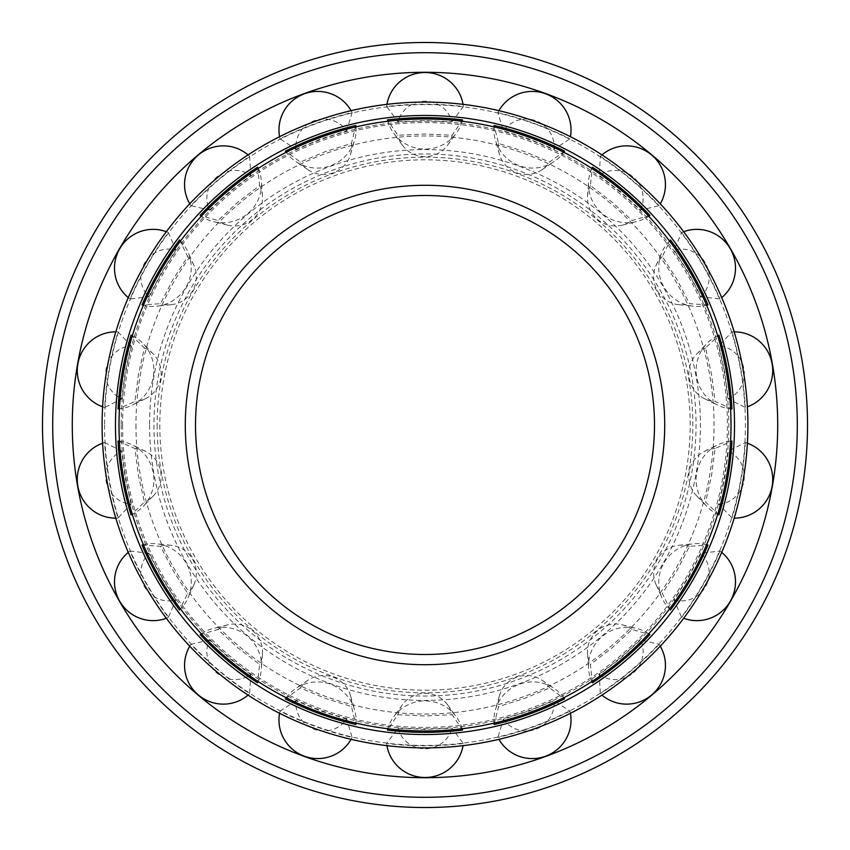 <?xml version="1.0" encoding="UTF-8"?>
<svg xmlns="http://www.w3.org/2000/svg" width="850" height="850" viewBox="0 0 850 850"><rect width="100%" height="100%" fill="white"/><g stroke="black" fill="none" stroke-linecap="round" stroke-linejoin="round"><path stroke-width="0.64" stroke-dasharray="4.25 3.19" d="M159.811 425A265.189 265.189 0 0 0 557.589 654.659A265.189 265.189 0 0 0 557.589 195.341A265.189 265.189 0 0 0 159.811 425M153.946 425A271.054 271.054 0 0 0 560.522 659.738A271.054 271.054 0 0 0 560.522 190.262A271.054 271.054 0 0 0 153.946 425M195.5 425A229.5 229.5 0 0 0 539.75 623.751A229.5 229.5 0 0 0 539.75 226.249A229.5 229.5 0 0 0 195.5 425M119 425A306 306 0 0 0 578 690.009A306 306 0 0 0 578 159.991A306 306 0 0 0 119 425M121.178 425A303.822 303.822 0 0 0 576.916 688.117A303.822 303.822 0 0 0 576.916 161.883A303.822 303.822 0 0 0 121.178 425M149.579 425A275.421 275.421 0 0 0 562.711 663.521A275.421 275.421 0 0 0 562.711 186.479A275.421 275.421 0 0 0 149.579 425M157.154 425A267.846 267.846 0 0 0 558.918 656.954A267.846 267.846 0 0 0 558.918 193.046A267.846 267.846 0 0 0 157.154 425M104.571 425A320.429 320.429 0 0 0 585.214 702.493A320.429 320.429 0 0 0 585.214 147.507A320.429 320.429 0 0 0 104.571 425M42.5 425A382.5 382.5 0 0 0 616.25 756.256A382.5 382.5 0 0 0 616.25 93.744A382.5 382.5 0 0 0 42.5 425A382.5 382.5 0 0 0 616.25 756.256A382.5 382.5 0 0 0 616.25 93.744A382.5 382.5 0 0 0 42.5 425M122.581 425A302.419 302.419 0 0 0 576.204 686.906A302.419 302.419 0 0 0 576.204 163.094A302.419 302.419 0 0 0 122.581 425M463.356 743.495C437.782 746.513 412.218 746.513 386.644 743.495L398.013 728.216L425 729.396L451.987 728.216L463.356 743.495A38.601 38.292 180 0 1 463.048 745.652M570.424 713.299A38.601 38.292 160 0 0 569.978 711.174L554.072 700.697L529.114 711.046L503.338 719.164L497.888 737.407A38.601 38.292 160 0 0 498.918 739.33M569.978 711.174C546.975 722.744 522.952 731.489 497.888 737.407M346.662 130.836L352.112 112.593C327.048 118.511 303.025 127.256 280.022 138.826L295.928 149.303A27.933 27.71 160 0 1 346.662 130.836L320.886 138.954L295.928 149.303M451.987 121.784L463.356 106.505C437.782 103.488 412.218 103.488 386.644 106.505L398.013 121.784A27.933 27.71 180 0 1 451.987 121.784L425 120.604L398.013 121.784M660.259 646.181A38.601 38.292 140 0 0 659.111 644.332L640.581 639.933L620.659 658.187L599.229 674.624L600.344 693.643A38.601 38.292 140 0 0 601.959 695.098M659.111 644.332C641.452 663.074 621.871 679.511 600.344 693.643M250.771 175.376L249.656 156.357C228.129 170.489 208.548 186.926 190.889 205.668L209.419 210.067A27.933 27.71 140 0 1 250.771 175.376L229.341 191.813L209.419 210.067M721.724 552.372A38.601 38.292 120 0 0 720.003 551.034L701.091 553.233L688.617 577.203L674.103 599.983L681.647 617.472A38.601 38.292 120 0 0 683.666 618.279M720.003 551.034C709.824 574.685 697.043 596.827 681.647 617.472M175.897 250.017L168.353 232.528C152.958 253.173 140.176 275.315 129.997 298.966L148.909 296.767A27.933 27.71 120 0 1 175.897 250.017L161.383 272.797L148.909 296.767M747.394 443.211A38.601 38.292 100 0 0 745.322 442.531L728.301 451.074L724.774 477.859L718.919 504.231L731.999 518.086A38.601 38.292 100 0 0 734.177 518.149M745.322 442.531C743.846 468.233 739.404 493.425 731.999 518.086M131.081 345.769L118.001 331.914C110.596 356.575 106.154 381.767 104.677 407.469L121.699 398.926A27.933 27.71 100 0 1 131.081 345.769L125.226 372.141L121.699 398.926M734.177 331.851A38.601 38.292 80 0 0 731.999 331.914L718.919 345.769L724.774 372.141L728.301 398.926L745.322 407.469A38.601 38.292 80 0 0 747.394 406.789M731.999 331.914C739.404 356.575 743.846 381.767 745.322 407.469M121.699 451.074L104.677 442.531C106.154 468.233 110.596 493.425 118.001 518.086L131.081 504.231A27.933 27.71 80 0 1 121.699 451.074L125.226 477.859L131.081 504.231M683.666 231.721A38.601 38.292 60 0 0 681.647 232.528L674.103 250.017L688.617 272.797L701.091 296.767L720.003 298.966A38.601 38.292 60 0 0 721.724 297.627M681.647 232.528C697.043 253.173 709.824 275.315 720.003 298.966M148.909 553.233L129.997 551.034C140.176 574.685 152.958 596.827 168.353 617.472L175.897 599.983A27.933 27.71 60 0 1 148.909 553.233L161.383 577.203L175.897 599.983M601.959 154.902A38.601 38.292 40 0 0 600.344 156.357L599.229 175.376L620.659 191.813L640.581 210.067L659.111 205.668A38.601 38.292 40 0 0 660.259 203.819M600.344 156.357C621.871 170.489 641.452 186.926 659.111 205.668M209.419 639.933L190.889 644.332C208.548 663.074 228.129 679.511 249.656 693.643L250.771 674.624A27.933 27.71 40 0 1 209.419 639.933L229.341 658.187L250.771 674.624M498.918 110.67A38.601 38.292 20 0 0 497.888 112.593L503.338 130.836L529.114 138.954L554.072 149.303L569.978 138.826A38.601 38.292 20 0 0 570.424 136.701M497.888 112.593C522.952 118.511 546.975 127.256 569.978 138.826M295.928 700.697L280.022 711.174C303.025 722.744 327.048 731.489 352.112 737.407L346.662 719.164A27.933 27.71 20 0 1 295.928 700.697L320.886 711.046L346.662 719.164M135.957 425A289.043 289.043 0 0 0 569.521 675.314A289.043 289.043 0 0 0 569.521 174.686A289.043 289.043 0 0 0 135.957 425M462.496 730.086L452.189 714.722A27.933 27.71 180 0 0 397.811 714.722L387.504 730.086M397.811 714.722L425 715.976L452.189 714.722M494.116 724.508L498.546 706.552L524.524 698.424L549.642 687.947L564.581 698.859M355.884 125.492L351.454 143.448L325.476 151.576L300.358 162.053L285.419 151.141M462.496 119.914L452.189 135.278L425 134.024L397.811 135.278L387.504 119.914M592.386 682.805L590.399 664.413L612.032 647.902L632.06 629.468L649.825 634.61M257.614 167.195L259.601 185.587L237.968 202.098L217.94 220.532L200.175 215.39M670.459 610.013L662.309 593.406L676.993 570.488L689.499 546.316L707.954 545.073M179.541 239.987L187.691 256.594L173.007 279.512L160.501 303.684L142.046 304.927M718.941 514.898L705.596 502.084L711.556 475.533L715.041 448.534L731.956 441.054M131.059 335.102L144.404 347.916L138.444 374.467L134.959 401.466L118.044 408.946M731.956 408.946L715.041 401.466L711.556 374.467L705.596 347.916L718.941 335.102M118.044 441.054L134.959 448.534L138.444 475.533L144.404 502.084L131.059 514.898M707.954 304.927L689.499 303.684L676.993 279.512L662.309 256.594L670.459 239.987M142.046 545.073L160.501 546.316L173.007 570.488L187.691 593.406L179.541 610.013M649.825 215.39L632.06 220.532L612.032 202.098L590.399 185.587L592.386 167.195M200.175 634.61L217.94 629.468L237.968 647.902L259.601 664.413L257.614 682.805M564.581 151.141L549.642 162.053L524.524 151.576L498.546 143.448L494.116 125.492M285.419 698.859L300.358 687.947L325.476 698.424L351.454 706.552L355.884 724.508M398.013 728.216A27.933 27.71 180 0 0 451.987 728.216M386.644 743.495A38.601 38.292 180 0 0 386.952 745.652M462.134 728.737A38.601 38.292 180 0 0 387.866 728.737M563.784 697.722A38.601 38.292 160 0 0 493.988 723.127M549.642 687.947A27.933 27.71 160 0 0 498.546 706.552M503.338 719.164A27.933 27.71 160 0 0 554.072 700.697M351.454 143.448A27.933 27.71 160 0 1 300.358 162.053M356.012 126.873A38.601 38.292 160 0 1 286.216 152.278M280.022 138.826A38.601 38.292 160 0 1 279.576 136.701M351.082 110.67A38.601 38.292 160 0 1 352.112 112.593M452.189 135.278A27.933 27.71 180 0 1 397.811 135.278M462.134 121.263A38.601 38.292 180 0 1 387.866 121.263M386.644 106.505A38.601 38.292 180 0 1 386.952 104.348M463.048 104.348A38.601 38.292 180 0 1 463.356 106.505M648.688 633.803A38.601 38.292 140 0 0 591.791 681.551M632.06 629.468A27.933 27.71 140 0 0 590.399 664.413M599.229 674.624A27.933 27.71 140 0 0 640.581 639.933M259.601 185.587A27.933 27.71 140 0 1 217.94 220.532M258.209 168.449A38.601 38.292 140 0 1 201.312 216.197M190.889 205.668A38.601 38.292 140 0 1 189.741 203.819M248.041 154.902A38.601 38.292 140 0 1 249.656 156.357M706.616 544.712A38.601 38.292 120 0 0 669.481 609.025M689.499 546.316A27.933 27.71 120 0 0 662.309 593.406M674.103 599.983A27.933 27.71 120 0 0 701.091 553.233M187.691 256.594A27.933 27.71 120 0 1 160.501 303.684M180.519 240.975A38.601 38.292 120 0 1 143.384 305.288M129.997 298.966A38.601 38.292 120 0 1 128.276 297.627M166.334 231.721A38.601 38.292 120 0 1 168.353 232.528M730.575 441.171A38.601 38.292 100 0 0 717.676 514.314M715.041 448.534A27.933 27.71 100 0 0 705.596 502.084M718.919 504.231A27.933 27.71 100 0 0 728.301 451.074M144.404 347.916A27.933 27.71 100 0 1 134.959 401.466M132.324 335.686A38.601 38.292 100 0 1 119.425 408.829M104.677 407.469A38.601 38.292 100 0 1 102.606 406.789M115.823 331.851A38.601 38.292 100 0 1 118.001 331.914M717.676 335.686A38.601 38.292 80 0 0 730.575 408.829M705.596 347.916A27.933 27.71 80 0 0 715.041 401.466M728.301 398.926A27.933 27.71 80 0 0 718.919 345.769M134.959 448.534A27.933 27.71 80 0 1 144.404 502.084M119.425 441.171A38.601 38.292 80 0 1 132.324 514.314M118.001 518.086A38.601 38.292 80 0 1 115.823 518.149M102.606 443.211A38.601 38.292 80 0 1 104.677 442.531M669.481 240.975A38.601 38.292 60 0 0 706.616 305.288M662.309 256.594A27.933 27.71 60 0 0 689.499 303.684M701.091 296.767A27.933 27.71 60 0 0 674.103 250.017M160.501 546.316A27.933 27.71 60 0 1 187.691 593.406M143.384 544.712A38.601 38.292 60 0 1 180.519 609.025M168.353 617.472A38.601 38.292 60 0 1 166.334 618.279M128.276 552.372A38.601 38.292 60 0 1 129.997 551.034M591.791 168.449A38.601 38.292 40 0 0 648.688 216.197M590.399 185.587A27.933 27.71 40 0 0 632.06 220.532M640.581 210.067A27.933 27.71 40 0 0 599.229 175.376M217.94 629.468A27.933 27.71 40 0 1 259.601 664.413M201.312 633.803A38.601 38.292 40 0 1 258.209 681.551M249.656 693.643A38.601 38.292 40 0 1 248.041 695.098M189.741 646.181A38.601 38.292 40 0 1 190.889 644.332M493.988 126.873A38.601 38.292 20 0 0 563.784 152.278M498.546 143.448A27.933 27.71 20 0 0 549.642 162.053M554.072 149.303A27.933 27.71 20 0 0 503.338 130.836M300.358 687.947A27.933 27.71 20 0 1 351.454 706.552M286.216 697.722A38.601 38.292 20 0 1 356.012 723.127M352.112 737.407A38.601 38.292 20 0 1 351.082 739.33M279.576 713.299A38.601 38.292 20 0 1 280.022 711.174M52.7 425A372.3 372.3 0 0 0 611.15 747.426A372.3 372.3 0 0 0 611.15 102.574A372.3 372.3 0 0 0 52.7 425M402.337 704.894L393.678 716.816M447.663 704.894L456.322 716.816M499.428 695.768L495.369 709.941M542.024 680.255L554.242 688.511M350.572 154.232L354.631 140.059M307.976 169.745L295.757 161.489M447.663 145.106L456.322 133.184M402.337 145.106L393.678 133.184M587.552 653.979L588.582 668.684M622.274 624.835L636.576 628.416M262.448 196.021L261.418 181.316M227.726 225.165L213.424 221.584M656.062 584.577L662.065 598.039M678.725 545.317L693.388 543.777M193.938 265.423L187.935 251.961M171.275 304.683L156.613 306.223M696.702 495.922L706.945 506.526M704.576 451.276L717.825 444.826M153.298 354.078L143.055 343.474M145.424 398.724L132.175 405.174M704.576 398.724L717.825 405.174M696.702 354.078L706.945 343.474M145.424 451.276L132.175 444.826M153.298 495.922L143.055 506.526M678.725 304.683L693.388 306.223M656.062 265.423L662.065 251.961M171.275 545.317L156.613 543.777M193.938 584.577L187.935 598.039M622.274 225.165L636.576 221.584M587.552 196.021L588.582 181.316M227.726 624.835L213.424 628.416M262.448 653.979L261.418 668.684M542.024 169.745L554.242 161.489M499.428 154.232L495.369 140.059M307.976 680.255L295.757 688.511M350.572 695.768L354.631 709.941"/><path stroke-width="1.27" d="M195.5 425A229.5 229.5 0 0 0 539.75 623.751A229.5 229.5 0 0 0 539.75 226.249A229.5 229.5 0 0 0 195.5 425A229.5 229.5 0 0 0 539.75 623.751A229.5 229.5 0 0 0 539.75 226.249A229.5 229.5 0 0 0 195.5 425M119 425A306 306 0 0 0 578 690.009A306 306 0 0 0 578 159.991A306 306 0 0 0 119 425M72.282 425A352.718 352.718 0 0 0 601.354 730.458A352.718 352.718 0 0 0 601.354 119.542A352.718 352.718 0 0 0 72.282 425M42.5 425A382.5 382.5 0 0 0 616.25 756.256A382.5 382.5 0 0 0 616.25 93.744A382.5 382.5 0 0 0 42.5 425M102.096 425A322.904 322.904 0 0 0 586.457 704.639A322.904 322.904 0 0 0 586.457 145.361A322.904 322.904 0 0 0 102.096 425M115.473 425A309.527 309.527 0 0 0 579.764 693.058A309.527 309.527 0 0 0 579.764 156.942A309.527 309.527 0 0 0 115.473 425M462.134 728.737A38.601 38.292 180 0 1 462.496 730.086C437.495 733.082 412.505 733.082 387.504 730.086A38.601 38.292 180 0 1 387.866 728.737M563.784 697.722A38.601 38.292 160 0 1 564.581 698.859C542.119 710.228 518.628 718.781 494.116 724.508A38.601 38.292 160 0 1 493.988 723.127M286.216 152.278A38.601 38.292 160 0 1 285.419 151.141C307.881 139.772 331.373 131.219 355.884 125.492A38.601 38.292 160 0 1 356.012 126.873M387.866 121.263A38.601 38.292 180 0 1 387.504 119.914C412.505 116.918 437.495 116.918 462.496 119.914A38.601 38.292 180 0 1 462.134 121.263M648.688 633.803A38.601 38.292 140 0 1 649.825 634.61C632.612 652.97 613.456 669.046 592.386 682.805A38.601 38.292 140 0 1 591.791 681.551M201.312 216.197A38.601 38.292 140 0 1 200.175 215.39C217.387 197.03 236.544 180.954 257.614 167.195A38.601 38.292 140 0 1 258.209 168.449M706.616 544.712A38.601 38.292 120 0 1 707.954 545.073C698.062 568.214 685.557 589.868 670.459 610.013A38.601 38.292 120 0 1 669.481 609.025M143.384 305.288A38.601 38.292 120 0 1 142.046 304.927C151.938 281.786 164.443 260.132 179.541 239.987A38.601 38.292 120 0 1 180.519 240.975M730.575 441.171A38.601 38.292 100 0 1 731.956 441.054C730.575 466.193 726.24 490.811 718.941 514.898A38.601 38.292 100 0 1 717.676 514.314M119.425 408.829A38.601 38.292 100 0 1 118.044 408.946C119.425 383.807 123.76 359.189 131.059 335.102A38.601 38.292 100 0 1 132.324 335.686M717.676 335.686A38.601 38.292 80 0 1 718.941 335.102C726.24 359.189 730.575 383.807 731.956 408.946A38.601 38.292 80 0 1 730.575 408.829M132.324 514.314A38.601 38.292 80 0 1 131.059 514.898C123.76 490.811 119.425 466.193 118.044 441.054A38.601 38.292 80 0 1 119.425 441.171M669.481 240.975A38.601 38.292 60 0 1 670.459 239.987C685.557 260.132 698.062 281.786 707.954 304.927A38.601 38.292 60 0 1 706.616 305.288M180.519 609.025A38.601 38.292 60 0 1 179.541 610.013C164.443 589.868 151.938 568.214 142.046 545.073A38.601 38.292 60 0 1 143.384 544.712M591.791 168.449A38.601 38.292 40 0 1 592.386 167.195C613.456 180.954 632.612 197.03 649.825 215.39A38.601 38.292 40 0 1 648.688 216.197M258.209 681.551A38.601 38.292 40 0 1 257.614 682.805C236.544 669.046 217.387 652.97 200.175 634.61A38.601 38.292 40 0 1 201.312 633.803M493.988 126.873A38.601 38.292 20 0 1 494.116 125.492C518.628 131.219 542.119 139.772 564.581 151.141A38.601 38.292 20 0 1 563.784 152.278M356.012 723.127A38.601 38.292 20 0 1 355.884 724.508C331.373 718.781 307.881 710.228 285.419 698.859A38.601 38.292 20 0 1 286.216 697.722M386.952 745.652A38.601 38.292 180 0 0 463.048 745.652M498.918 739.33A38.601 38.292 160 0 0 570.424 713.299M279.576 136.701A38.601 38.292 160 0 1 351.082 110.67M386.952 104.348A38.601 38.292 180 0 1 463.048 104.348M601.959 695.098A38.601 38.292 140 0 0 660.259 646.181M189.741 203.819A38.601 38.292 140 0 1 248.041 154.902M683.666 618.279A38.601 38.292 120 0 0 721.724 552.372M128.276 297.627A38.601 38.292 120 0 1 166.334 231.721M734.177 518.149A38.601 38.292 100 0 0 747.394 443.211M102.606 406.789A38.601 38.292 100 0 1 115.823 331.851M747.394 406.789A38.601 38.292 80 0 0 734.177 331.851M115.823 518.149A38.601 38.292 80 0 1 102.606 443.211M721.724 297.627A38.601 38.292 60 0 0 683.666 231.721M166.334 618.279A38.601 38.292 60 0 1 128.276 552.372M660.259 203.819A38.601 38.292 40 0 0 601.959 154.902M248.041 695.098A38.601 38.292 40 0 1 189.741 646.181M570.424 136.701A38.601 38.292 20 0 0 498.918 110.67M351.082 739.33A38.601 38.292 20 0 1 279.576 713.299M185.3 425A239.7 239.7 0 0 0 544.85 632.591A239.7 239.7 0 0 0 544.85 217.409A239.7 239.7 0 0 0 185.3 425M52.7 425A372.3 372.3 0 0 0 611.15 747.426A372.3 372.3 0 0 0 611.15 102.574A372.3 372.3 0 0 0 52.7 425"/></g></svg>
